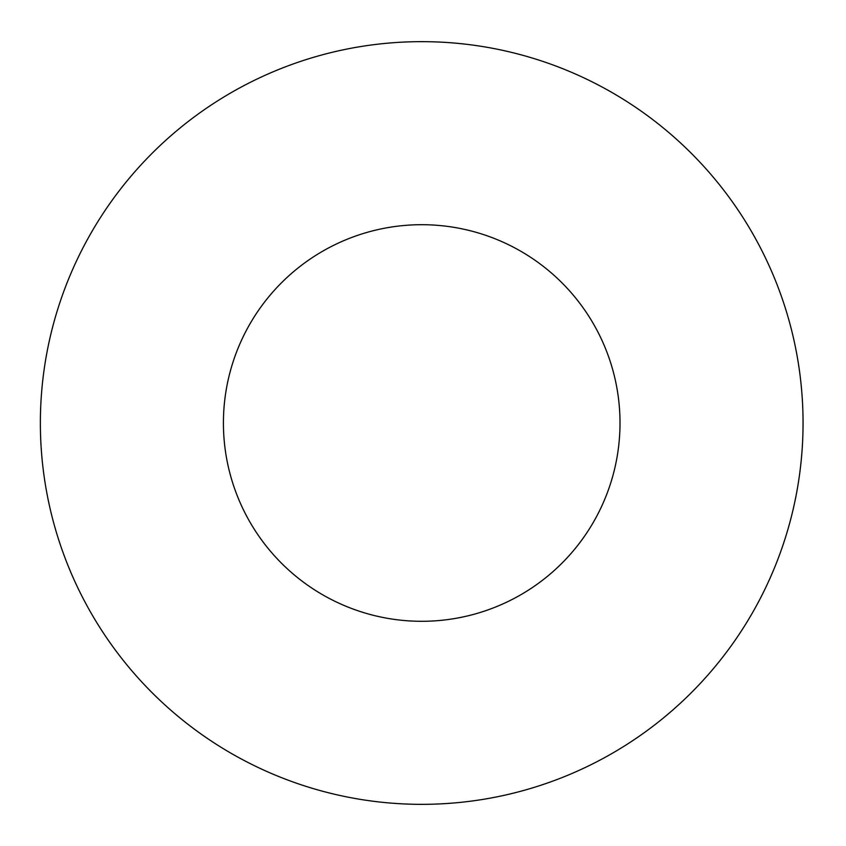 <?xml version="1.0" encoding="UTF-8"?>
<svg xmlns="http://www.w3.org/2000/svg" width="846" height="846" viewBox="0 0 846 846"><rect width="100%" height="100%" fill="white"/><g stroke="black" fill="none" stroke-linecap="round" stroke-linejoin="round"><path stroke-width="1.27" d="M620.012 423A198.302 198.302 0 0 1 322.559 594.727A198.302 198.302 0 0 1 322.559 251.273A198.302 198.302 0 0 1 620.012 423M803.055 423A381.345 381.345 0 0 1 231.043 753.257A381.345 381.345 0 0 1 231.043 92.743A381.345 381.345 0 0 1 803.055 423"/></g></svg>
